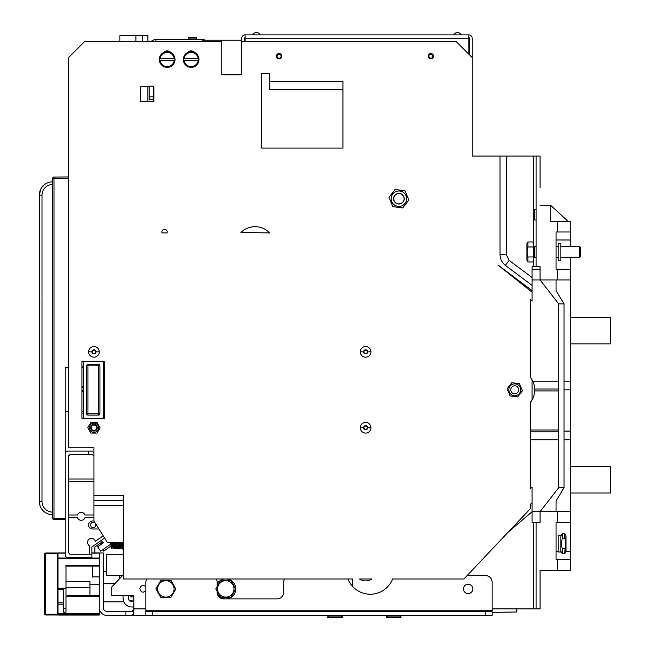 <?xml version="1.0" encoding="UTF-8"?>
<svg xmlns="http://www.w3.org/2000/svg" width="650" height="650" viewBox="0 0 650 650"><rect width="100%" height="100%" fill="white"/><g stroke="black" fill="none" stroke-linecap="round" stroke-linejoin="round"><path stroke-width="0.97" d="M42.006 195.138L39.341 195.138C40.714 189.02 41.941 185.957 43.038 185.933C43.517 187.232 42.039 182.609 39.341 195.138L39.341 501.442L42.006 501.442A10.652 10.652 0 0 0 52.658 512.094L52.658 184.486A10.652 10.652 0 0 0 42.006 195.138L42.006 501.442M52.658 512.094L52.658 514.759A13.317 13.317 0 0 1 39.341 501.442M39.341 195.804L39.341 500.776M39.341 195.138A13.317 13.317 0 0 1 52.658 181.821M65.236 519.618L53.983 519.521A1.333 1.333 0 0 1 52.658 518.188L52.658 178.401A1.333 1.333 -9.5 0 1 53.983 177.068L68.64 176.938L53.983 177.068L53.983 519.521A1.333 1.333 -0 0 1 52.658 518.188L65.236 518.286M123.793 578.979L123.281 578.979L123.281 495.617L93.941 495.617L93.941 447.736L68.64 447.736L68.64 57.533L84.622 41.559L221.788 41.559L221.788 74.847L241.768 74.847L241.768 41.559L456.178 41.559L472.16 57.533L472.16 156.089L506.277 156.089L506.277 254.637L509.145 260.366L505.391 265.363L532.082 285.382L532.082 290.599L497.997 265.029L532.082 292.159L532.082 301.023L530.197 299.601L530.197 377.114A19.979 19.979 0 0 1 530.197 402.496L530.197 488.719L532.082 487.118L532.082 502.832L530.197 504.441L530.197 508.861L463.913 578.979L392.665 578.979A6.662 6.662 0 0 0 392.34 579.637A23.969 23.969 0 0 1 348.221 579.637A6.662 6.662 0 0 0 347.896 578.979L146.737 578.979L146.282 579.962M123.134 546.715L123.281 545.48M123.281 578.979L146.737 578.979A6.662 6.662 0 0 0 145.884 582.238L145.884 615.534L130.772 615.534M352.365 586.186L352.365 578.979L342.306 578.979M217.132 591.199L217.132 592.231A6.662 6.662 0 0 0 223.787 598.886L225.769 598.886A9.986 9.986 0 0 1 220.756 597.529A9.986 9.986 0 0 0 230.726 597.586M225.802 598.886L277.054 598.886A6.662 6.662 0 0 0 283.717 592.231L283.717 582.246A6.662 6.662 0 0 1 284.57 578.979M216.271 578.979A6.662 6.662 0 0 1 217.132 582.246L217.132 586.56M223.787 598.886L277.054 598.886M145.884 615.534L492.131 615.534L492.131 582.246A6.662 6.662 0 0 0 485.477 575.583L467.122 575.583M160.891 580.231L155.862 588.851L160.907 580.214L170.885 580.255M160.826 597.545L170.812 597.586L175.849 588.957L170.82 597.569M472.826 588.9A4.664 4.664 0 0 0 468.163 584.236A4.664 4.664 0 0 0 463.499 588.9A4.664 4.664 0 0 0 468.163 593.564A4.664 4.664 0 0 0 472.826 588.9M217.132 583.919A9.986 9.986 0 0 1 220.829 580.231M226.931 578.979A9.986 9.986 0 0 1 235.771 588.941L230.734 597.586L220.74 597.529L215.792 588.851L220.829 580.214A9.986 9.986 0 0 1 224.64 578.979M235.771 588.965A9.986 9.986 0 0 1 230.742 597.569M220.732 597.521A9.986 9.986 0 0 1 217.547 594.547A9.986 9.986 0 0 0 220.732 597.521M220.829 580.214L230.831 580.271L235.779 588.957M225.826 580.678A8.223 8.223 0 0 1 234.008 588.941A8.223 8.223 0 0 1 225.745 597.122A8.223 8.223 0 0 1 217.563 588.859A8.223 8.223 0 0 1 225.826 580.678M406.266 578.979L463.913 578.979M269.734 81.51L269.734 73.515L261.739 73.515L261.739 148.094L342.964 148.094L342.964 81.51L269.734 81.51L269.734 89.497L342.964 89.497L342.964 148.094M240.955 232.521L269.604 232.919A19.979 19.979 0 0 0 240.955 232.521M170.763 52.553A4.664 4.664 0 0 0 163.613 52.553M276.388 56.209A2.665 2.665 0 0 0 279.053 58.866A2.665 2.665 0 0 0 281.718 56.209A2.665 2.665 0 0 0 279.053 53.544A2.665 2.665 0 0 0 276.388 56.209M194.732 52.553A4.664 4.664 0 0 0 187.582 52.553M428.212 56.209A2.665 2.665 0 0 0 430.877 58.866A2.665 2.665 0 0 0 433.534 56.209A2.665 2.665 0 0 0 430.877 53.544A2.665 2.665 0 0 0 428.212 56.209M149.207 86.832L140.554 86.832L140.554 101.481L153.871 101.481L153.871 86.832L153.205 86.832M84.622 418.438A1.333 1.333 0 0 1 83.289 417.105L83.289 362.505A1.333 1.333 0 0 1 84.622 361.173L81.957 361.173L81.957 418.438L104.593 418.438L104.593 361.173L101.936 361.173A1.333 1.333 0 0 1 103.269 362.505L103.269 417.105A1.333 1.333 0 0 1 101.936 418.438M88.619 351.853A5.33 5.33 5.1 0 0 93.941 357.175A5.33 5.33 5.1 0 0 99.271 351.853A5.33 5.33 -170.5 0 0 93.941 346.523A5.33 5.33 -170.5 0 0 88.619 351.853L91.877 351.853A2.064 2.064 9.5 0 1 93.941 349.789A2.064 2.064 9.5 0 1 96.005 351.853A2.064 2.064 -174.9 0 1 93.941 353.917A2.064 2.064 -174.9 0 1 91.877 351.853M167.026 232.919A2.665 2.665 0 0 0 164.523 229.328A2.665 2.665 0 0 0 162.029 232.919L167.026 232.919M530.197 290.648L532.082 292.159L532.082 290.599M532.082 285.382L532.082 277.574L509.145 260.366M540.077 175.394L540.077 156.089L536.079 156.089L536.079 266.622L532.082 266.622L532.082 277.574M536.079 156.089L506.277 156.089M540.077 156.089L540.077 187.379M532.082 279.939L540.077 279.939L540.077 266.622L540.077 269.287L532.082 269.287M536.079 266.622L540.077 266.622M540.077 205.359L550.729 205.359L550.729 221.341L557.391 221.341L557.391 231.993L556.059 231.993L556.059 269.287L557.391 269.287L557.391 279.939L570.708 279.939L570.708 381.152L564.046 381.152M556.059 279.939L556.059 290.591L564.046 303.908L558.724 303.908L540.077 279.939L557.391 279.939M557.391 231.993L570.708 231.993L570.708 221.341L557.391 221.341M550.729 205.359L568.043 221.341M564.046 439.749L570.708 439.749L570.708 570.253L540.077 570.253L540.077 608.879L492.131 608.879M570.708 439.749L570.708 381.152M570.708 257.294L570.708 279.939M570.708 231.993L570.708 246.643M472.16 156.089L499.736 156.089M468.829 54.21L468.829 34.897A3.331 3.331 0 0 1 472.16 38.228L472.16 57.533M241.768 41.559L241.768 38.228A3.331 3.331 0 0 1 245.099 34.897L245.099 41.559M244.432 40.227L245.099 40.227M432.201 57.704L432.201 54.706M202.483 40.227L241.768 40.227M121.493 546.715L120.997 546.715M119.316 545.797A1.333 1.333 0 0 1 119.242 545.383L119.259 544.619M95.485 523.608A2.665 2.665 0 0 0 95.485 526.346M110.825 546.179L103.707 551.159L102.724 549.746M100.856 542.823L94.884 547.008L94.884 552.923M102.294 541.816L101.465 542.401M116.269 548.494L116.764 546.366M118.194 542.287L118.211 542.742M118.56 548.324L119.242 544.854M120.794 548.023L120.323 548.754M132.884 615.42L107.258 615.534A7.987 7.987 0 0 1 99.271 607.547L99.271 552.923L91.877 552.923L99.271 552.923M129.894 600.884L133.892 600.884L133.892 601.461L131.763 601.461A3.331 3.331 0 0 1 128.432 598.13M123.11 595.562L123.11 598.317A8.653 8.653 0 0 0 131.763 606.97L133.892 606.97L133.892 607.547C134.461 610.724 133.128 612.056 129.903 611.536L125.905 611.536L129.903 611.536M131.373 611.528L133.876 609.31M125.905 615.534L125.905 611.536L107.258 611.536A3.998 3.998 0 0 1 103.269 607.547L103.269 552.947L99.271 552.947L99.271 614.169L58.654 614.169L57.988 613.503L57.988 604.183L63.31 604.183L63.31 588.177L65.975 588.177L65.975 565.427L99.271 565.427M456.178 615.534L383.801 615.534L387.652 615.534L386.254 616.931L401.034 616.931L399.636 615.534L456.178 615.534M44.671 613.576L45.337 614.242L57.501 614.242A1.333 1.333 -0 0 1 57.322 613.576L57.322 553.646L44.671 553.646L44.671 614.331A0.666 0.666 -0 0 0 45.337 614.997L99.271 615.062L99.271 614.169M65.975 596.188L99.271 596.245M65.975 608.148L63.31 608.148L63.31 612.17L65.975 612.17L65.975 588.177M57.501 614.242L58.654 614.169M63.31 602.826L57.988 602.851L57.988 613.576L99.271 613.511M63.31 588.177L57.988 588.201L57.988 604.183L63.31 604.159L63.31 608.148M57.988 588.201L57.988 558.041L99.271 558.041M57.988 552.923L65.244 552.923L57.988 552.923L57.988 558.041M57.988 552.979L45.337 552.979L45.337 614.997L58.63 614.997M57.322 613.576L57.988 613.576L57.988 611.658M99.271 615.062L58.654 615.062L57.988 614.396M44.671 566.597L44.671 609.196M44.671 566.483L44.671 558.504M92.609 577.078L92.609 566.101L92.609 577.078M99.271 595.53L67.632 595.53M63.31 589.509L57.988 589.534L63.31 589.534M63.31 612.154L65.975 612.154M89.952 595.53L89.952 587.332L65.975 587.332M89.952 587.332L89.952 581.579L65.975 581.579M103.269 583.245L115.31 583.245M123.11 598.276L123.898 601.884L123.11 598.284M123.882 601.884L103.269 601.884M133.892 601.64L131.763 601.64A3.331 3.331 180 0 1 128.432 598.317L128.432 595.562M131.097 595.562L131.097 596.895L133.892 596.895M119.779 578.476L119.779 575.583M123.281 574.746L111.256 587.567L111.256 595.562L133.892 595.562L133.892 608.879L145.876 608.879M508.422 531.887L532.082 511.745L532.082 502.832M532.082 511.745L532.082 522.316L536.079 522.316L536.079 608.879M558.724 429.983L530.197 429.983L530.197 403.171L532.228 399.514M530.197 488.719L530.197 439.749L558.724 439.749M558.724 381.152L532.773 381.152M564.046 303.908L564.046 487.687L558.724 487.687L558.724 303.908M570.708 389.805L564.046 389.805M564.046 431.088L570.708 431.088M570.708 269.287L557.391 269.287M570.708 239.988L556.059 239.988M570.708 511.664L540.077 511.664L540.077 522.316L536.079 522.316M557.391 511.664L557.391 522.316L570.708 522.316M557.391 522.316L556.059 522.316L556.059 559.601L557.391 559.601L557.391 570.253M558.724 487.687L540.077 511.664L532.082 511.664M564.046 487.687L556.059 501.004L556.059 511.664M133.892 608.879L133.892 614.461L129.903 615.534M146.226 580.133L145.982 581.092M145.884 586.901A3.331 3.331 0 0 0 139.888 588.9C140.977 592.402 142.976 593.068 145.884 590.883M492.131 611.536L145.884 611.536M570.708 551.614L565.825 551.614M558.188 551.614L556.059 551.614M570.708 559.601L557.391 559.601M570.708 466.383L610.659 466.383L610.659 493.017L570.708 493.017M532.082 399.774L532.082 379.844M148.874 615.534L149.662 615.534L148.874 615.534M353.844 615.534L354.632 615.534L353.844 615.534M386.254 616.931L386.254 617.5L401.034 617.5L401.034 616.931M341.039 615.534L342.436 616.931L327.657 616.931L329.054 615.534M327.657 616.931L327.657 617.5L342.436 617.5L342.436 616.931M516.856 608.879L516.839 611.967L492.131 612.398M135.891 41.559L135.891 35.661L142.553 35.661L142.553 41.559M245.099 34.897L468.829 34.897M245.099 37.562A0.666 0.666 0 0 0 244.432 38.228L244.432 41.559M202.483 41.559L202.483 39.561L155.87 39.561L202.483 39.561A6.662 6.662 0 0 1 205.384 40.227M151.117 41.559A6.662 6.662 0 0 1 155.87 39.561L155.87 41.559M104.593 367.835L103.269 367.835M83.289 367.835L81.957 367.835M68.64 367.835L65.236 367.835L68.64 366.982M83.289 366.502L81.957 366.502M104.593 366.502L103.269 366.502M103.269 413.108L104.593 413.108M101.936 361.173L84.622 361.173M98.605 364.504L87.953 364.504A1.333 1.333 0 0 0 86.621 365.836L86.621 413.774A1.333 1.333 0 0 0 87.953 415.106L98.605 415.106A1.333 1.333 0 0 0 99.938 413.774L99.938 365.836A1.333 1.333 0 0 0 98.605 364.504L98.605 365.836L87.953 365.836L87.953 413.774L99.938 413.774M81.957 413.108L83.289 413.108M93.941 495.617L93.941 520.983L107.258 542.287L123.281 542.287M104.593 402.773L103.269 403.488M83.289 411.783L81.957 411.783M68.64 411.783L65.236 411.783L65.236 367.835M83.289 386.254A3.461 3.461 0 0 0 81.957 387.944M81.957 390.333A3.461 3.461 0 0 0 83.289 392.023M83.289 391.861A3.331 3.331 0 0 1 81.957 389.862M81.957 388.416A3.331 3.331 0 0 1 83.289 386.417M65.244 538.298L65.236 411.783M104.626 538.078L91.877 547.008L91.877 557.602L67.909 557.602A2.665 2.665 0 0 1 65.244 554.938L65.244 453.733A2.665 2.665 0 0 1 67.909 451.067L91.877 451.067L93.941 452.514M93.941 455.764L91.991 454.399L88.546 454.399L88.546 451.067M93.941 481.699L68.575 481.699M93.941 479.034L68.575 479.034M68.575 514.987L77.456 514.987A3.998 3.998 0 0 1 84.987 514.987L93.941 514.987M68.575 517.652L77.456 517.652A3.998 3.998 0 0 0 84.987 517.652L93.941 517.652M98.938 528.97L92.544 528.97A3.998 3.998 0 0 1 88.546 524.981A3.998 3.998 0 0 1 92.544 520.983L93.941 520.983M89.212 554.279L89.212 545.618A3.998 3.998 0 0 1 90.992 538.411A3.998 3.998 0 0 1 95.388 541.296L103.212 535.819M110.524 542.287L110.524 544.286L100.701 551.159L97.646 546.796L103.106 542.977L100.839 542.913L101.896 542.945L101.351 543.465L102.375 543.489L100.839 542.913L101.384 542.392L101.896 542.945M103.106 542.977L101.303 540.41M91.877 554.279L69.899 554.279A1.333 1.333 0 0 0 68.575 552.947L68.575 455.723A1.333 1.333 0 0 0 69.899 454.399L88.546 454.399M90.537 524.981A2.665 2.665 0 0 0 93.202 527.637A2.665 2.665 0 0 0 95.859 524.981A2.665 2.665 0 0 0 93.202 522.316A2.665 2.665 0 0 0 90.537 524.981M149.207 86.166L149.207 99.483L153.205 99.483L153.205 86.166L149.207 86.166M155.87 39.561L155.87 40.267M147.875 41.559L147.875 35.661L142.553 35.661M135.891 35.661L119.909 35.661L119.909 41.559M147.875 86.832L147.875 101.481M469.495 54.876L469.495 38.228A0.666 0.666 0 0 0 468.829 37.562M430.877 54.202A2.007 2.007 0 0 0 428.87 56.209A2.007 2.007 0 0 0 430.877 58.208A2.007 2.007 0 0 0 432.876 56.209A2.007 2.007 0 0 0 430.877 54.202M279.053 54.202A2.007 2.007 0 0 0 277.046 56.209A2.007 2.007 0 0 0 279.053 58.208A2.007 2.007 0 0 0 281.06 56.209A2.007 2.007 0 0 0 279.053 54.202M570.708 317.224L610.659 317.224L610.659 343.858L570.708 343.858M536.079 209.357L534.747 209.357L534.747 220.009L536.079 220.009M533.414 156.089L533.414 218.676L534.747 220.009M371.735 578.979A10.652 10.652 0 0 1 359.499 578.979L371.735 578.979M167.229 51.683A7.849 7.849 0 0 0 159.339 59.491A7.849 7.849 0 0 0 167.148 67.381A7.849 7.849 0 0 0 175.037 59.572A7.849 7.849 0 0 0 167.229 51.683M159.803 60.564L159.664 60.564A7.589 7.589 0 0 1 159.681 58.427L174.712 58.508A7.589 7.589 0 0 1 174.696 60.637L159.803 60.564A7.451 7.451 0 0 0 174.558 60.637M159.681 58.427L160.152 58.435A7.126 7.126 0 0 1 174.241 58.508L174.712 58.508M174.696 60.637L174.224 60.637A7.126 7.126 0 0 1 160.144 60.564L159.664 60.564M191.197 51.683A7.849 7.849 0 0 0 183.316 59.491A7.849 7.849 0 0 0 191.116 67.381A7.849 7.849 0 0 0 199.006 59.572A7.849 7.849 0 0 0 191.197 51.683M183.779 60.564L183.641 60.564A7.589 7.589 0 0 1 183.649 58.427L198.681 58.508A7.589 7.589 0 0 1 198.673 60.637L183.779 60.564A7.451 7.451 0 0 0 198.534 60.637M183.649 58.427L184.121 58.435A7.126 7.126 0 0 1 198.209 58.508L198.681 58.508M198.673 60.637L198.193 60.637A7.126 7.126 0 0 1 184.112 60.564L183.641 60.564M95.607 351.853A1.666 1.666 0 0 0 93.941 350.188A1.666 1.666 0 0 0 92.276 351.853A1.666 1.666 0 0 0 93.941 353.519A1.666 1.666 0 0 0 95.607 351.853M175.849 588.957L170.901 580.271L165.904 580.247M155.862 588.851L160.81 597.529L165.815 597.553M165.815 597.122A8.223 8.223 0 0 1 157.633 588.859A8.223 8.223 0 0 1 165.904 580.678A8.223 8.223 0 0 1 174.078 588.941A8.223 8.223 0 0 1 165.815 597.122M122.492 575.583L106.519 575.583L106.519 554.279L123.281 554.279M511.079 391.332A3.998 3.998 0 0 1 513.24 386.116A3.998 3.998 0 0 1 518.464 388.277A3.998 3.998 0 0 1 516.303 393.494A3.998 3.998 0 0 1 511.079 391.332M520.244 387.538A5.923 5.923 0 0 1 517.043 395.281A5.923 5.923 0 0 1 509.299 392.072A5.923 5.923 0 0 1 512.501 384.329A5.923 5.923 0 0 1 520.244 387.538M522.397 390.804L519.447 383.703L511.826 382.704L507.146 388.806L510.096 395.907L517.717 396.906L522.397 390.804M370.947 427.757A5.33 5.33 -61.7 0 0 365.617 422.435A5.33 5.33 -61.7 0 0 360.295 427.757A5.33 5.33 62.5 0 0 365.617 433.087A5.33 5.33 62.5 0 0 370.947 427.757L367.681 427.757A2.064 2.064 -117.5 0 1 365.617 429.829A2.064 2.064 -117.5 0 1 363.553 427.757A2.064 2.064 118.3 0 1 365.617 425.693A2.064 2.064 118.3 0 1 367.681 427.757M367.283 427.757A1.666 1.666 0 0 0 365.617 426.099A1.666 1.666 0 0 0 363.951 427.757A1.666 1.666 0 0 0 365.617 429.423A1.666 1.666 0 0 0 367.283 427.757M370.947 351.853A5.33 5.33 -91.1 0 0 365.617 346.523A5.33 5.33 -91.1 0 0 360.295 351.853A5.33 5.33 4.2 0 0 365.617 357.175A5.33 5.33 4.2 0 0 370.947 351.853L367.681 351.853A2.064 2.064 -175.8 0 1 365.617 353.917A2.064 2.064 -175.8 0 1 363.553 351.853A2.064 2.064 88.9 0 1 365.617 349.789A2.064 2.064 88.9 0 1 367.681 351.853M367.283 351.853A1.666 1.666 0 0 0 365.617 350.188A1.666 1.666 0 0 0 363.951 351.853A1.666 1.666 0 0 0 365.617 353.519A1.666 1.666 0 0 0 367.283 351.853M404.105 198.705A5.192 5.192 0 0 1 398.913 203.889A5.192 5.192 0 0 1 393.721 198.705A5.192 5.192 0 0 1 398.913 193.513A5.192 5.192 0 0 1 404.105 198.705M403.829 196.657A5.33 5.33 0 0 0 396.874 193.781A5.33 5.33 0 0 0 393.989 200.744A5.33 5.33 0 0 0 400.952 203.621A5.33 5.33 0 0 0 403.829 196.657M406.047 195.739A7.727 7.727 0 0 1 401.871 205.839A7.727 7.727 0 0 1 391.779 201.662A7.727 7.727 0 0 1 395.956 191.563A7.727 7.727 0 0 1 406.047 195.739M408.826 200.005L404.991 190.767L395.086 189.467L389.001 197.397L392.827 206.635L402.74 207.935L408.826 200.005M188.199 38.894L196.787 38.894L196.787 37.562L188.199 37.562L188.199 38.894M533.747 259.894L533.747 244.051M527.898 256.912L527.914 261.966L533.747 261.966L533.747 241.979L527.914 241.979L527.914 246.976L533.747 246.976M527.914 241.979L526.89 243.75L526.89 260.195L527.914 261.966L527.914 256.969L533.747 256.969M527.914 256.969L527.142 251.972L527.914 246.976M580.564 256.392L580.564 247.544L580.564 256.392L579.662 257.294L579.662 246.643L560.852 246.643M533.951 257.831L534.479 257.294L534.479 246.643L534.479 257.294L536.079 257.294M558.188 243.588L558.188 260.358L560.852 260.358L560.852 243.588L558.188 243.588M87.791 427.724L90.894 422.419L93.974 422.435L97.045 422.451L100.092 427.789L96.988 433.103L90.837 433.071L87.791 427.724M93.917 432.356A4.591 4.591 0 0 1 89.351 427.733A4.591 4.591 0 0 1 93.966 423.166A4.591 4.591 0 0 1 98.54 427.781A4.591 4.591 0 0 1 93.917 432.356M93.925 431.088A3.331 3.331 0 0 0 97.272 427.781A3.331 3.331 0 0 0 93.957 424.434A3.331 3.331 0 0 0 90.61 427.741A3.331 3.331 0 0 0 93.925 431.088M93.925 430.511A2.754 2.754 0 0 0 96.696 427.773A2.754 2.754 0 0 0 93.957 425.011A2.754 2.754 0 0 0 91.187 427.749A2.754 2.754 0 0 0 93.925 430.511M565.159 552.597L564.663 553.613L565.443 543.619L564.663 533.626L564.663 538.622L562.161 538.622L561.389 543.619L562.161 548.616L564.663 548.616M562.161 548.616L562.161 553.613L564.663 553.613L565.979 551.346L565.979 535.901L564.663 533.626L562.161 533.626L562.161 538.622M561.673 534.649L560.852 535.901M560.852 552.004L560.852 535.234L558.188 535.234L558.188 552.004L560.852 552.004M53.983 177.06L68.64 176.938M68.64 178.271L52.658 178.401M145.884 610.212L492.131 610.212M500.029 156.089L500.029 254.637C500.142 259.041 501.93 262.616 505.391 265.363M500.029 254.637L506.277 254.637M533.414 266.622L533.414 261.966M533.414 241.979L533.414 218.676M57.988 553.646L57.322 553.646L57.322 552.979L45.337 552.979A0.666 0.666 0 0 0 44.671 553.646A0.666 0.666 180 0 1 45.337 552.979M99.271 553.117L91.877 553.117M65.244 553.117L57.988 553.117M99.271 558.512L57.988 558.512M99.271 566.093L65.975 566.101M122.362 575.721L121.111 575.721L121.111 577.054M558.724 431.868L530.197 431.868M558.724 390.91L534.714 390.91M534.731 389.025L558.724 389.025M533.414 608.879L533.414 522.316M485.477 615.534L485.477 611.536M152.539 611.536L152.539 615.534M57.988 613.576L57.988 613.576A0.666 0.666 -0 0 0 58.654 614.242M123.281 505.668L93.941 505.668M123.281 500.646L93.941 500.646M87.953 364.504L87.953 365.836L86.621 365.836M99.938 365.836L98.605 365.836L98.605 415.106M86.621 413.774L87.953 413.774L87.953 415.106M113.628 542.287L114.116 548.438L114.912 542.417M115.903 542.287L116.415 548.283L117.073 543.246M118.43 547.926L118.097 542.287L119.21 543.433M120.575 548.015L120.226 542.287L120.575 548.015L121.314 542.937M122.2 542.287L122.712 548.08L122.354 542.287M122.671 547.877L123.281 543.034M111.304 542.287L111.784 548.486M111.069 542.287L111.467 547.511L112.052 547.755L111.719 542.287M111.849 545.326L112.166 542.287M113.921 544.196L114.116 542.287M114.969 542.287L115.44 547.869L116.317 547.893L115.968 542.287M116.025 543.489L116.139 542.287M119.21 543.465L118.601 548.218L118.024 548.722L117.398 548.153L117.032 542.287L118.259 542.287L118.146 543.392M119.194 542.287L119.608 548.438L119.161 542.287M120.299 544.042L120.478 542.287M121.436 542.287L122.159 547.828M149.207 96.826L153.205 96.826M468.829 38.228L245.099 38.228M159.819 58.427A7.451 7.451 0 0 1 174.574 58.508M183.787 58.427A7.451 7.451 0 0 1 198.543 58.508M99.271 351.853L96.005 351.853M360.295 427.757L363.553 427.757M360.295 351.853L363.553 351.853M39.341 302.144L40.008 302.144M116.041 547.633L116.586 547.641M116.066 548.616L116.732 548.275L117.171 545.521M118.211 548.681L118.844 548.356L119.291 545.716M120.014 547.983L120.843 547.763M122.428 548.819L123.281 547.861M89.952 584.236L99.271 584.236M129.764 595.562L131.097 596.895M121.111 575.721L120.518 575.583M106.519 571.586L103.269 571.586M92.609 576.916L99.271 576.916M114.952 543.343L114.286 548.218L113.425 548.486L112.775 542.287M113.986 542.287L113.888 543.278M113.352 547.649L114.189 547.82L113.839 542.287M117.081 543.4L116.415 548.283L115.546 548.551L114.904 542.287M121.339 543.53L120.681 548.421L119.608 548.438M111.849 542.287L111.751 543.213M111.329 547.024L111.467 547.511M112.816 543.278L112.076 548.283L111.304 548.413L110.646 542.287M116.017 543.335L116.122 542.287M121.282 542.287L121.899 548.706C122.517 547.568 122.468 551.85 123.281 545.415M110.687 543.221L110.638 543.733M120.388 542.287L120.274 543.457M121.834 548.064L122.525 542.287M102.724 542.433L103.407 542.457M259.992 34.897A3.859 3.859 0 0 0 252.842 34.897M461.077 34.897A3.859 3.859 0 0 0 453.936 34.897M533.414 210.689L534.747 209.357M536.079 246.643L533.951 246.114M556.059 246.643L558.188 246.643M580.564 247.544L579.662 246.643M556.059 257.294L558.188 257.294M560.852 257.294L579.662 257.294M560.852 551.346L562.161 553.613"/></g></svg>
